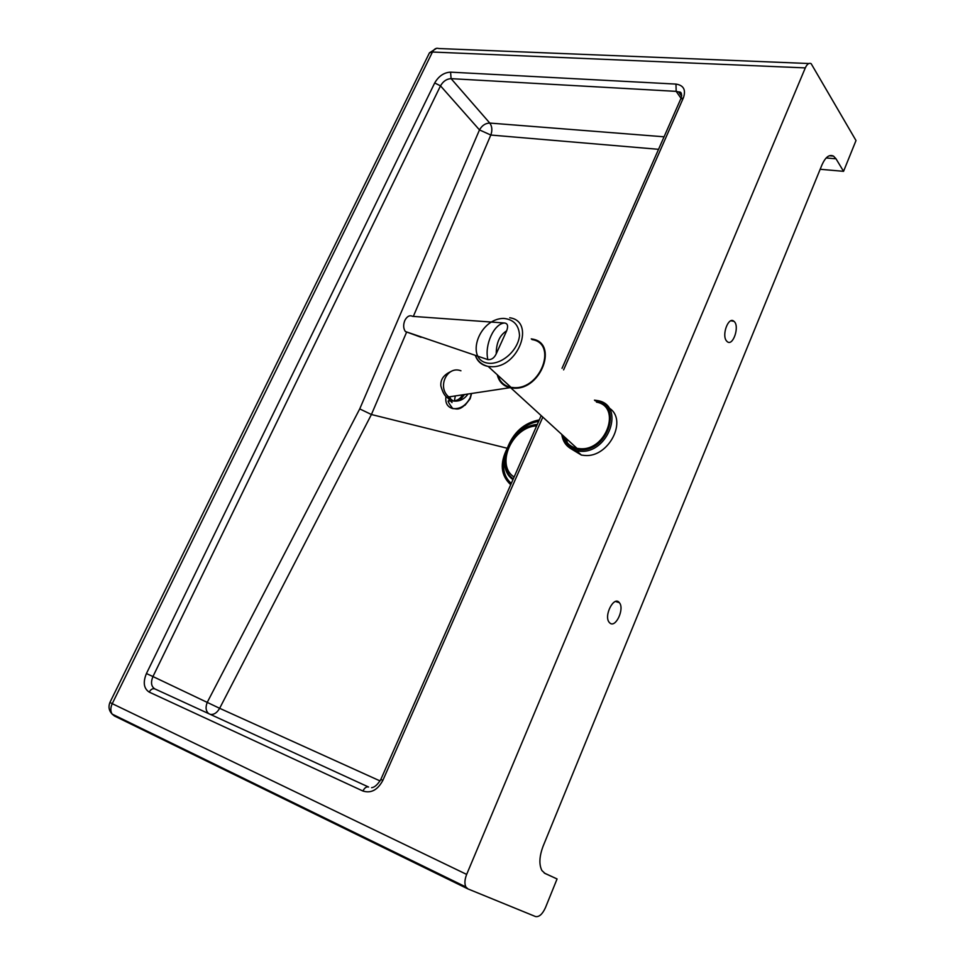 <?xml version="1.0" encoding="UTF-8"?>
<svg xmlns="http://www.w3.org/2000/svg" width="965" height="965" viewBox="0 0 965 965"><rect width="100%" height="100%" fill="white"/><g stroke="black" fill="none" stroke-linecap="round" stroke-linejoin="round"><path stroke-width="1.45" d="M805.305 67.9L466.662 874.411L112.242 703.666L432.453 52.026L805.305 67.9C807.029 64.124 808.96 62.689 811.119 63.618L856.003 140.54L843.555 171.324L820.178 169.273M664.053 136.801L489.774 123.062C485.443 123.182 482.018 125.462 479.484 129.913L490.811 135.04C492.476 130.359 492.126 126.367 489.774 123.062L451.089 78.648L450.583 72.146C443.972 72.496 438.677 76.102 434.696 82.966L146.427 673.546L152.953 676.549L440.498 85.849L434.696 82.966M507.361 448.279L371.416 414.516L406.675 331.996M680.651 99.142L683.437 97.73C686.079 89.817 683.582 85.27 675.97 84.088L676.175 91.361L451.089 78.648C446.674 78.865 443.152 81.265 440.498 85.849L479.484 129.913L359.728 408.907L371.416 414.516L219.646 708.31L152.953 676.549C150.576 682.412 151.203 686.525 154.834 688.901C152.675 688.25 150.805 689.324 149.201 692.098L362.924 791.023C364.589 787.79 366.471 786.451 368.558 787.018L154.834 688.901M826.161 157.983L836.016 158.791L833.519 156.113C829.333 154.123 825.485 157.054 821.963 164.894L543.162 846.064C539.278 856.365 538.868 864.531 541.92 870.551L545.032 873.458L557.07 878.958L545.454 907.655C542.414 914.253 539.085 917.208 535.491 916.533L467.953 888.922L465.89 886.968C464.382 883.747 464.647 879.573 466.662 874.411M511.293 483.429C504.188 477.072 502.041 468.423 504.852 457.494M514.707 436.783C521.233 428.158 529.206 423.02 538.651 421.367M836.016 158.791L843.555 171.324M609.976 623.113L609.241 622.377C603.475 615.875 614.066 595.321 619.337 602.667C624.777 608.517 615.815 628.203 609.976 623.113M726.609 341.019C721.325 335.362 728.491 316.074 733.919 321.285C740.083 325.784 732.966 347.098 727.127 341.55L726.609 341.019M544.236 873.023L557.07 878.958M513.223 476.348L514.104 477.048M536.649 425.879C512.234 426.82 495.142 465.034 514.116 477.024M537.288 424.443C511.329 426.204 493.417 466.228 512.97 479.629M536.962 425.191C511.812 427.109 494.526 465.733 513.296 478.869M531.956 339.571C557.673 343.214 541.015 389.329 514.212 387.653L511.052 387.363C504.249 385.964 499.906 381.983 498 375.421M595.115 400.801C623.462 403.117 608.565 452.199 579.844 449.75C570.387 448.906 564.597 444.009 562.474 435.07M561.763 434.431C563.138 443.309 568.144 448.785 576.756 450.86L580.098 451.258C608.77 453.815 625.441 405.3 597.89 400.644L594.44 400.137M608.867 407.881C628.299 419.365 608.963 457.856 584.706 455.468L581.376 455.07L570.243 448.315M567.348 442.851L566.407 438.665M596.454 402.116C621.834 406.398 606.515 451.041 580.122 448.713L577.01 448.351C570.279 446.807 565.9 442.814 563.862 436.337M531.257 338.884L532.21 339.053C558.494 342.78 541.449 389.908 514.068 388.195L510.835 387.894C503.525 386.374 499.002 381.995 497.265 374.758M471.39 393.503L470.1 397.93C465.866 405.698 460.088 409.256 452.79 408.593L452.79 408.593C447.338 407.001 445.07 402.972 445.987 396.494M451.222 371.416C443.719 374.722 440.269 379.583 440.872 386.012C443.285 394.637 446.481 398.69 450.45 398.183L448.785 396.917C436.795 387.23 447.072 365.349 460.932 370.789M452.85 400.644L449.485 398.111M462.561 394.842C460.45 398.593 457.567 400.572 453.924 400.764M455.347 395.927L454.358 400.764M452.03 402.55L447.145 397.303M464.491 394.552L459.678 400.547M470.003 398.955L464.985 405.288M504.55 323.01L412.682 316.363C409.727 314.916 407.133 316.231 404.902 320.296C403.129 324.65 403.274 328.402 405.348 331.526L487.892 359.631C491.535 359.897 494.321 357.943 496.239 353.781L506.661 330.814C508.398 326.061 507.699 323.456 504.55 323.01C494.104 323.48 484.237 345.012 487.892 359.631M146.427 673.546C142.832 682.327 143.749 688.515 149.201 692.098M675.97 84.088L450.583 72.146M362.924 791.023C371.018 793.568 377.665 790.009 382.864 780.347L380.825 779.455M681.025 98.309L676.175 91.361L678.709 91.952L681.712 95.451M382.864 780.347L542.812 417.109M563.608 369.872L683.437 97.73M359.728 408.907L207.379 702.086C205.304 707.152 205.738 710.988 208.681 713.618M413.322 316.423L490.811 135.04L658.54 149.31M539.29 419.896C524.091 422.839 513.416 432.284 507.276 448.255C499.581 463.357 500.739 475.516 510.726 484.695M380.065 780.938L219.646 708.31C217.041 712.833 213.941 714.848 210.346 714.377M112.495 714.257L114.413 715.97L112.133 714.088C110.372 711.217 110.408 707.743 112.242 703.666L109.926 702.436M428.967 53.835L429.461 52.822L432.453 52.026C434.141 48.901 436.252 47.731 438.749 48.527L808.839 63.521M114.413 715.97L467.518 888.717M490.775 363.359C464.044 363.262 477.313 318.534 503.73 318.414C513.73 319.439 518.989 325.169 519.52 335.603C518.121 349.402 504.092 362.924 490.775 363.359M475.347 355.434C477.41 361.513 481.68 365.18 488.169 366.435L491.366 366.7C518.47 368.147 535.732 321.212 509.737 317.774M496.239 353.781C496.251 342.78 499.713 335.132 506.661 330.814M541.172 415.613L380.837 779.443C377.653 784.642 374.577 787.392 371.609 787.681M562.028 368.316L681.013 98.334C682.171 93.81 681.411 91.687 678.709 91.952L681.64 96.162M833.519 156.113L829.285 155.763M436.578 48.322L429.461 52.822L109.901 702.484C108.213 706.85 108.948 710.723 112.133 714.088L465.89 886.968M733.919 321.285L730.903 320.79M619.337 602.667L615.537 601.485M475.431 355.47C477.554 361.163 481.8 364.818 488.169 366.435L511.052 387.363M581.376 455.07L576.756 450.86M577.01 448.351L510.835 387.894M467.989 394.022C464.249 399.389 459.316 401.717 453.188 400.994L449.123 400.957C447.012 400.041 448.243 402.586 452.79 408.593C455.938 408.038 459.955 413.02 470.257 398.436L471.583 393.479M448.785 396.917L509.882 387.701M405.348 331.526L421.126 337.292"/></g></svg>

